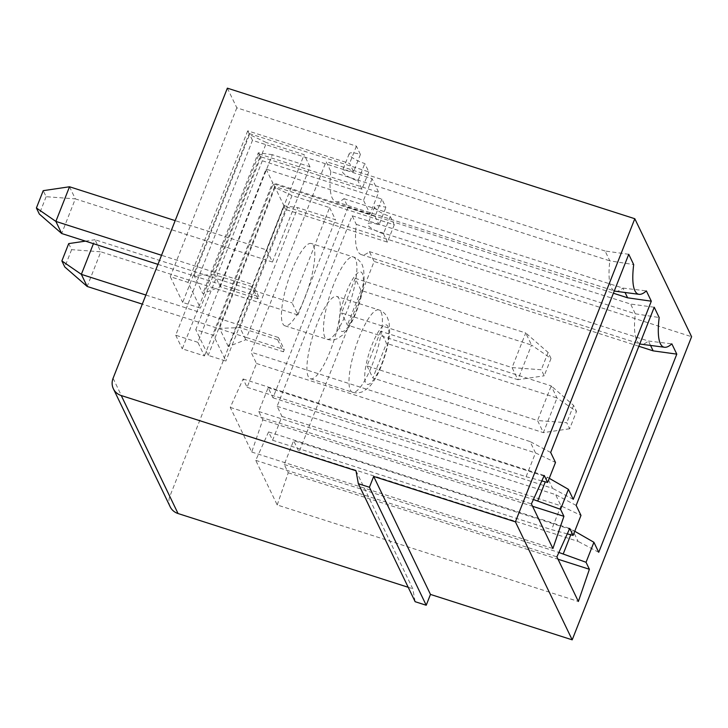 <?xml version="1.0" encoding="UTF-8"?>
<svg xmlns="http://www.w3.org/2000/svg" width="728" height="728" viewBox="0 0 728 728"><rect width="100%" height="100%" fill="white"/><g stroke="black" fill="none" stroke-linecap="round" stroke-linejoin="round"><path stroke-width="0.55" stroke-dasharray="3.64 2.73" d="M145.873 295.031L240.813 325.452L291.983 195.55L329.629 207.607L292.101 302.875L297.925 314.978L260.278 302.912L246.637 337.555L142.297 304.122M329.629 207.607L335.453 219.71L297.807 207.653L260.278 302.912L100.819 251.815L87.178 286.459M283.429 351.788L284.275 349.622L246.637 337.555L245.782 339.721L239.958 327.618L240.813 325.452L278.451 337.519L277.605 339.685L283.429 351.788L245.782 339.721L228.301 346.564L283.774 205.742L297.807 207.653M68.705 243.607L71.617 249.659L100.819 251.815L94.995 239.721L292.101 302.875M85.449 241.132L94.995 239.721L93.43 243.689M355.974 470.752L412.767 588.743L415.142 601.701M408.208 587.287L412.767 588.743M170.179 506.788A14.405 13.495 154.3 0 1 169.87 496.287L284.157 206.161L691.6 336.718M197.87 342.315L175.721 335.217L252.48 140.349L372.063 178.669L378.615 192.283L370.079 213.932L363.527 200.318L266.102 169.096L197.87 342.315L204.422 355.928L182.273 348.83L259.031 153.972L262.317 160.779L195.787 329.657L213.504 335.335L225.88 361.052L208.162 355.373L195.787 329.657M252.48 140.349L249.204 133.543L182.683 302.429L200.4 308.108L188.024 282.391L170.306 276.713L182.683 302.429M227.364 88.161L236.828 107.826L356.401 146.146L360.406 154.463A14.405 3.54 -158.5 0 0 349.194 153.726A14.405 3.54 -158.5 0 0 364.783 163.545L368.787 171.863L249.204 133.543M262.317 160.779L381.891 199.09L385.895 207.407A14.405 3.54 21.5 0 0 374.674 206.67A14.405 3.54 21.5 0 0 390.263 216.489L394.267 224.806L274.693 186.495L284.157 206.161M259.031 153.972L378.615 192.283M236.828 107.826L170.306 276.713M175.721 335.217L182.273 348.83M274.693 186.495L208.162 355.373M266.102 169.096L272.654 182.719L204.422 355.928M370.079 213.932L272.654 182.719M372.063 178.669L363.527 200.318M569.669 428.756L543.379 432.641L372.854 378.005L386.495 343.361L380.671 331.258L551.205 385.904L557.029 398.007L576.494 411.438L573.582 405.387L551.205 385.904L537.555 420.547L566.757 422.704L569.669 428.756L576.494 411.438M380.671 331.258L367.03 365.902L537.555 420.547L543.379 432.641L557.029 398.007L386.495 343.361M71.617 249.659L64.792 266.976M390.263 216.489L383.438 233.806A14.405 3.54 21.5 0 1 367.849 223.987A14.405 3.54 21.5 0 1 379.07 224.734L385.895 207.407M278.451 337.519L284.275 349.622M277.213 504.977L288.243 472.772L284.239 464.455L293.621 440.64L299.081 451.988L374.137 261.452L369.405 251.615A72.017 17.909 -72.2 0 1 361.343 254.627A72.017 17.909 -72.2 0 1 356.301 224.388L352.161 215.797L277.113 406.324L281.973 416.434L272.591 440.249L268.587 431.931L255.737 460.351L277.213 504.977L578.369 601.474M255.737 460.351L556.893 556.856M367.03 365.902L372.854 378.005M268.587 431.931L569.742 528.428M277.113 406.324L555.564 494.585L560.988 505.842L580.98 515.415M281.973 416.434L560.988 505.842L551.606 529.656L567.285 533.861M288.243 472.772L558.03 559.222M576.167 505.405L555.564 494.585M352.161 215.797L630.621 304.049L654.226 307.243M297.925 314.978L335.453 219.71M574.747 531.258L572.636 530.039L578.096 541.386L299.081 451.988M570.761 534.789L572.636 530.039L293.621 440.64M338.966 298.626A43.216 10.747 107.8 0 0 336.809 296.451A43.216 10.747 107.8 0 0 313.386 334.325A43.216 10.747 107.8 0 0 310.428 378.751A43.216 10.747 107.8 0 0 332.077 346.119A43.216 10.747 107.8 0 0 338.966 298.626M381.891 199.09L375.066 216.416L273.2 183.774L213.504 335.335M573.582 405.387L566.757 422.704M277.605 339.685L239.958 327.618L219.537 328.346L228.301 346.564M638.847 346.273L374.137 261.452M650.541 345.436L648.411 341.023A72.017 17.909 -72.2 0 1 641.15 344.208M369.405 251.615L648.411 341.023L671.844 343.853M375.066 216.416L379.07 224.734M284.239 464.455L558.876 552.461M272.591 440.249L551.606 529.656M394.267 224.806L387.442 242.133L285.585 209.491L225.88 361.052M639.812 343.816A72.017 17.909 -72.2 0 1 635.307 313.795L630.621 304.049M356.301 224.388L635.307 313.795L659.177 317.526M291.983 195.55L275.011 187.524L219.537 328.346M383.438 233.806L387.442 242.133M598.735 552.297L578.096 541.386M551.014 358.495L544.189 375.812L541.277 369.76L512.075 367.594L341.541 312.958L355.191 278.314L361.015 290.417L531.549 345.054L525.716 332.96L548.102 352.443L551.014 358.495L531.54 345.054L517.899 379.697L544.189 375.812M548.102 352.443L541.277 369.76M355.191 278.314L525.716 332.96L512.075 367.594L517.899 379.697L347.365 325.061L341.541 312.958M69.515 186.768L75.339 198.871L46.137 196.715L43.225 190.663M46.137 196.715L39.312 214.032M361.015 290.417L347.365 325.061M157.958 264.364L221.148 284.612L234.798 249.968L75.339 198.871L61.689 233.515M257.94 298.844L220.302 286.777L221.148 284.612L258.795 296.678L257.94 298.844L252.116 286.741L252.971 284.575L161.534 255.273M258.795 296.678L252.971 284.575M272.445 262.034L309.964 166.767L272.327 154.7L234.798 249.968L272.445 262.034L266.612 249.931L175.184 220.63M252.116 286.741L214.469 274.674L220.302 286.777L202.821 293.621L194.058 275.402L214.469 274.674L266.494 142.606L249.522 134.58L194.058 275.402M309.964 166.767L304.14 154.664L266.494 142.606M266.612 249.931L304.14 154.664M272.327 154.7L258.294 152.798L202.821 293.621M313.486 245.682A43.216 10.747 -72.2 0 1 306.597 293.175A43.216 10.747 -72.2 0 1 284.948 325.807A43.216 10.747 -72.2 0 1 287.906 281.372A43.216 10.747 -72.2 0 1 311.32 243.507A43.216 10.747 -72.2 0 1 313.486 245.682M360.406 154.463L353.59 171.79L349.586 163.463L247.72 130.831L249.522 134.58M353.59 171.79A14.405 3.54 -158.5 0 0 342.369 171.044A14.405 3.54 -158.5 0 0 357.958 180.863L364.783 163.545M368.787 171.863L361.962 189.18L357.958 180.863M361.962 189.18L260.096 156.547L200.4 308.108M258.294 152.798L260.096 156.547M247.72 130.831L188.024 282.391M330.812 171.444A72.017 17.909 107.8 0 0 335.863 201.683A72.017 17.909 107.8 0 0 343.916 198.671L348.057 207.271L273 397.797L268.141 387.696L258.759 411.511L262.762 419.829L251.733 452.033L230.257 407.407L243.106 378.988L247.111 387.305L256.493 363.49L251.033 352.143L326.08 161.616L330.812 171.444L609.827 260.851A72.017 17.909 107.8 0 0 614.332 290.872M615.66 291.264A72.017 17.909 107.8 0 0 622.931 288.079L625.052 292.492M343.916 198.671L622.931 288.079L646.364 290.9M348.057 207.271L613.413 293.22M273 397.797L552.57 488.351L547.147 477.095L545.281 481.845M268.141 387.696L547.147 477.095L549.258 478.314M258.759 411.511L533.396 499.508M247.111 387.305L526.116 476.713L535.499 452.898L530.039 441.55L251.033 352.143M256.493 363.49L535.499 452.898L555.5 462.471M628.737 254.29L605.095 251.014L609.827 260.851L633.688 264.582M605.095 251.014L326.08 161.616M356.401 146.146L349.586 163.463M573.255 499.353L552.57 488.351M262.762 419.829L532.55 506.279M251.733 452.033L552.889 548.53M230.257 407.407L531.413 503.903M243.106 378.988L544.262 475.484M526.116 476.713L541.805 480.917M550.677 452.461L530.039 441.55M285.585 209.491L283.774 205.742M275.011 187.524L273.2 183.774M113.077 378.296L169.87 496.287M381.044 312.112A43.216 10.747 -72.2 0 1 372.245 364.701A43.216 10.747 -72.2 0 1 352.507 392.237A43.216 10.747 -72.2 0 1 355.455 347.802A43.216 10.747 -72.2 0 1 378.879 309.928A43.216 10.747 -72.2 0 1 381.044 312.112M381.499 364.464A31.213 7.762 107.8 0 0 384.002 325.334A31.213 7.762 107.8 0 0 364.792 374.092A31.213 7.762 107.8 0 0 381.499 364.464M346.546 291.855A31.213 7.762 -72.2 0 1 363.245 282.227A31.213 7.762 -72.2 0 1 344.044 330.976A31.213 7.762 -72.2 0 1 346.546 291.855M333.651 284.521A43.216 10.747 107.8 0 0 327.018 339.284A43.216 10.747 107.8 0 0 348.676 306.652A43.216 10.747 107.8 0 0 355.564 259.168A43.216 10.747 107.8 0 0 353.399 256.984A43.216 10.747 107.8 0 0 333.651 284.521M374.674 206.67L367.849 223.987M310.428 378.751L352.507 392.237C355.91 393.32 359.395 393.084 362.963 391.537L368.122 388.033C373.082 383.201 377.577 375.63 381.59 365.31C386.14 353.571 388.825 342.588 389.635 332.387L389.143 322.422L386.987 316.58C384.985 313.24 382.282 311.029 378.879 309.928L336.809 296.451M361.343 254.627L639.803 343.853M284.948 325.807L327.018 339.284C330.43 340.376 333.915 340.14 337.483 338.593L342.633 335.089L348.83 327.272C352.78 320.802 356.201 313.013 359.122 303.885C361.916 295.077 363.591 287.005 364.137 279.67L363.681 269.578L362.48 265.602C362.708 265.229 358.94 258.431 353.399 256.984L311.32 243.507M335.863 201.683L614.314 290.909M349.194 153.726L342.369 171.044"/><path stroke-width="1.09" d="M142.297 304.122L87.178 286.459L64.792 266.976L61.88 260.924L81.354 274.356L145.873 295.031M93.43 243.689L81.354 274.356L87.178 286.459M515.406 521.84L572.199 639.839L430.476 594.421L373.682 476.43L515.406 521.84L634.807 218.728L691.6 336.718L572.199 639.839M634.807 218.728L227.364 88.161L113.077 378.296A14.405 13.495 154.3 0 0 113.386 388.798A14.405 13.495 154.3 0 0 121.248 395.541L355.974 470.752L358.349 483.71L369.424 487.26L373.682 476.43M369.424 487.26L426.217 605.25L430.476 594.421M358.349 483.71L415.142 601.701L426.217 605.25M121.248 395.541L178.042 513.531L408.208 587.287M178.042 513.531A14.405 13.495 154.3 0 1 170.179 506.788L113.386 388.798M567.285 533.861L573.109 535.417L580.98 515.415L576.167 505.405L654.226 307.243L659.177 317.526A67.786 16.862 107.8 0 0 664.537 347.265A67.786 16.862 107.8 0 0 671.844 343.853L676.794 354.136L653.143 350.86L638.847 346.273M558.876 552.461L586.04 562.289L593.912 542.287L598.735 552.297L676.794 354.136M586.04 562.289L589.398 569.278L578.369 601.474L556.893 556.856L569.742 528.428L573.109 535.417M633.688 264.582L628.737 254.29L550.677 452.461L555.5 462.471L547.62 482.473L544.262 475.484L531.413 503.903L552.889 548.53L563.918 516.325L560.551 509.345L568.432 489.343L573.255 499.353L651.314 301.192L646.364 290.9A67.786 16.862 -72.2 0 1 639.057 294.321A67.786 16.862 -72.2 0 1 633.688 264.582M85.449 241.132L68.705 243.607L61.88 260.924M558.03 559.222L589.398 569.278M593.912 542.287L574.747 531.258M563.254 553.862L570.761 534.789M653.143 350.86L650.541 345.436M664.537 347.265L641.15 344.208A72.017 17.909 -72.2 0 1 640.358 344.035A72.017 17.909 -72.2 0 1 639.812 343.816M175.184 220.63L69.515 186.768L43.225 190.663L36.4 207.981L39.312 214.032L61.689 233.515L157.958 264.364M69.515 186.768L55.865 221.412L61.689 233.515M161.534 255.273L55.865 221.412L36.4 207.981M614.332 290.872A72.017 17.909 107.8 0 0 614.869 291.082A72.017 17.909 107.8 0 0 615.66 291.264L639.057 294.321M613.413 293.22L627.618 297.816L651.314 301.192M625.052 292.492L627.618 297.816M533.396 499.508L560.551 509.345M545.281 481.845L537.774 500.91M549.258 478.314L568.432 489.343M532.55 506.279L563.918 516.325M541.805 480.917L547.62 482.473M639.803 343.853L640.358 344.035M614.314 290.909L614.869 291.082"/></g></svg>

